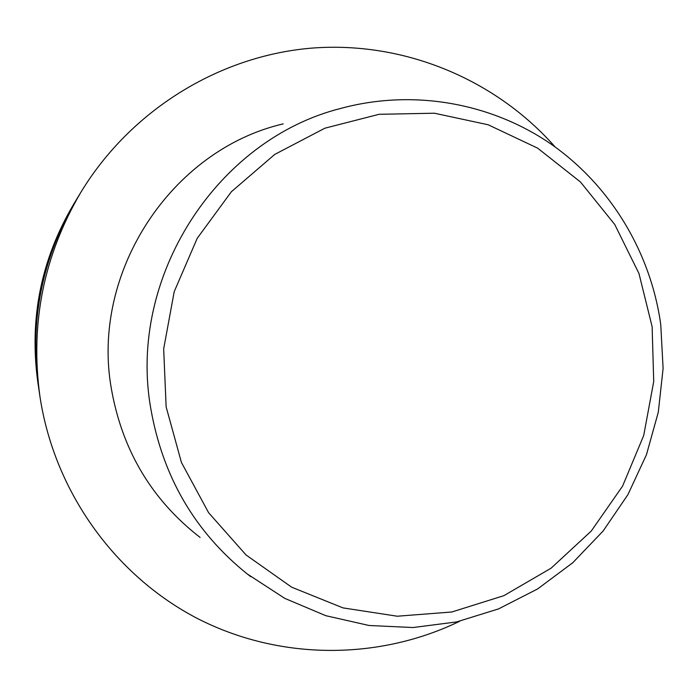 <?xml version="1.0" encoding="UTF-8"?>
<svg xmlns="http://www.w3.org/2000/svg" width="698" height="698" viewBox="0 0 698 698"><rect width="100%" height="100%" fill="white"/><g stroke="black" fill="none" stroke-linecap="round" stroke-linejoin="round"><path stroke-width="1.05" d="M459.834 621.194C379.258 660.264 280.919 660.692 198.817 619.205C117.011 577.359 56.006 494.55 40.519 400.19L39.873 396.028C30.049 323.436 43.695 255.564 80.802 192.404C130.805 110.022 219.32 55.805 311.613 48.127C404.029 40.885 495.484 79.31 555.146 146.981M200.073 537.416C151.815 499.96 122.237 450.393 111.357 388.716C90.574 272.281 171.35 149.861 283.187 123.886M39.873 396.028L38.582 387.277C29.543 320.504 42.089 258.068 76.222 199.977L80.802 192.404M38.626 387.381L38.05 383.682C29.333 319.3 41.435 259.098 74.354 203.083L75.288 201.548M38.05 383.682L37.744 381.623C29.211 318.611 41.051 259.691 73.273 204.872L74.354 203.083M250.852 576.74L247.162 573.896C194.777 531.771 162.634 476.542 150.724 408.208C127.647 277.534 216.659 139.644 340.72 108.434L345.213 107.239M166.133 406.847L163.672 348.86L174.221 291.633L197.22 238.306L231.37 191.749L274.724 154.424L324.867 128.205L379.066 114.298L434.444 113.216L488.181 124.776L537.635 148.151L580.466 181.986L614.737 224.477L638.967 273.494L652.124 326.673L653.721 381.518L643.713 435.5L622.572 486.14L591.232 531.082L551.071 568.207L503.877 595.664L451.798 611.998L397.293 616.221L343.006 607.897L291.694 587.21L246.062 554.989L208.597 512.698L181.428 462.451L166.133 406.847M247.162 573.896L284.758 598.361L325.791 615.688L368.972 625.478L413.007 627.537L456.605 621.927L498.52 608.909L537.6 588.955L572.788 562.71L603.159 530.96L627.938 494.603L646.47 454.668L658.293 412.239L663.1 368.448L660.744 324.491C650.702 252.31 610.506 185.398 550.705 143.849C490.694 102.728 412.797 88.882 340.72 108.434"/></g></svg>
